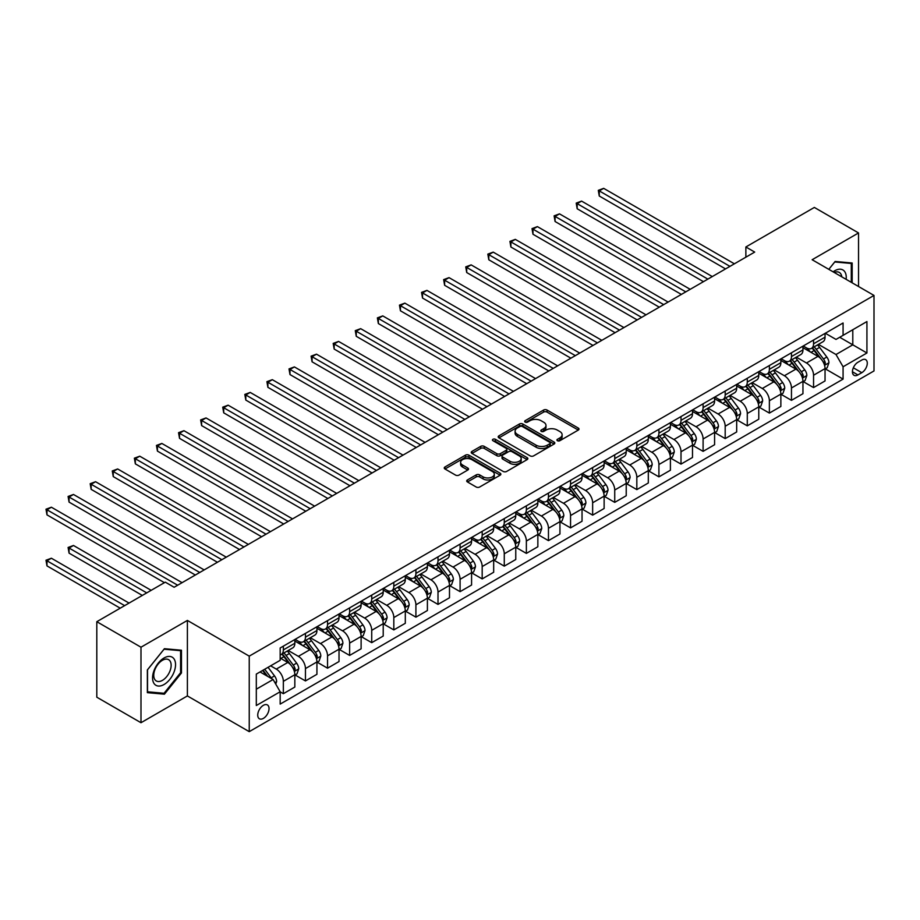 <?xml version="1.0" encoding="UTF-8"?>
<svg xmlns="http://www.w3.org/2000/svg" width="920" height="920" viewBox="0 0 920 920"><rect width="100%" height="100%" fill="white"/><g stroke="black" fill="none" stroke-linecap="round" stroke-linejoin="round"><path stroke-width="1.38" d="M557.428 440.714A1.713 0.989 0 0 0 559.854 440.714L578.289 430.077A2.449 1.414 0 0 0 579.014 429.077A2.449 1.414 0 0 0 578.289 428.076L547.066 410.044A2.449 1.414 0 0 0 543.593 410.044L525.159 420.693A1.713 0.989 0 0 0 524.664 421.383A1.713 0.989 0 0 0 525.159 422.084A1.713 0.989 0 0 0 527.597 422.084L529.977 420.716A7.854 4.531 0 0 1 541.075 420.716L543.685 422.211A7.854 4.531 0 0 1 545.985 425.419A7.854 4.531 0 0 1 543.685 428.628L541.293 429.996A1.713 0.989 0 0 0 540.799 430.698A1.713 0.989 0 0 0 541.293 431.399A1.713 0.989 0 0 0 543.72 431.399L546.112 430.031A7.854 4.531 0 0 1 557.209 430.031L559.82 431.526A7.854 4.531 0 0 1 562.12 434.734A7.854 4.531 0 0 1 559.82 437.943L557.428 439.311A1.713 0.989 0 0 0 556.922 440.013A1.713 0.989 0 0 0 557.428 440.714L557.428 439.311M263.385 718.382A7.992 4.623 120 0 0 268.605 711.332A7.992 4.623 120 0 0 267.386 704.927A7.992 4.623 120 0 0 263.385 705.318A7.992 4.623 120 0 0 258.163 712.367A7.992 4.623 120 0 0 259.382 718.773A7.992 4.623 120 0 0 263.385 718.382M467.44 479.952A2.449 1.414 0 0 0 466.716 480.953A2.449 1.414 0 0 0 467.44 481.953L476.203 487.013A2.449 1.414 0 0 0 479.665 487.013L500.135 475.191A2.449 1.414 0 0 0 500.859 474.191A2.449 1.414 0 0 0 500.135 473.19L468.912 455.17A2.449 1.414 0 0 0 465.44 455.17L444.969 466.98A2.449 1.414 0 0 0 444.256 467.981A2.449 1.414 0 0 0 444.969 468.993L455.561 475.099A2.449 1.414 0 0 0 459.022 475.099L467.785 470.039A2.449 1.414 0 0 0 468.51 469.039A2.449 1.414 0 0 0 467.785 468.038L462.541 465.002A6.566 3.783 0 0 1 460.621 462.323A6.566 3.783 0 0 1 464.669 458.827A6.566 3.783 0 0 1 471.822 459.643L492.372 471.511A6.566 3.783 0 0 1 494.293 474.191A6.566 3.783 0 0 1 490.245 477.698A6.566 3.783 0 0 1 483.092 476.87L479.665 474.892A2.449 1.414 0 0 0 476.203 474.892L467.44 479.952L467.44 481.953M187.392 620.425L140.99 647.208L96.807 621.702L96.807 697.21L140.99 722.717L187.392 695.934L249.239 731.653L249.239 656.144L187.392 620.425L187.392 695.934M858.532 286.511L858.532 232.944L812.141 259.727L874 295.435L249.239 656.144M858.532 232.944L814.349 207.437L745.867 246.974L745.867 257.174M96.807 621.702L165.301 582.164L174.133 587.259L754.699 252.08L745.867 246.974M530.15 455.871A2.449 1.414 0 0 0 533.623 455.871L554.093 444.049A2.449 1.414 0 0 0 554.806 443.049A2.449 1.414 0 0 0 554.093 442.048L522.87 424.016A2.449 1.414 0 0 0 519.397 424.016L498.928 435.838A2.449 1.414 0 0 0 498.203 436.839A2.449 1.414 0 0 0 498.928 437.839L530.15 455.871M493.626 441.094A1.713 0.989 0 0 1 495.374 441.335L495.374 439.288L527.114 457.619A2.449 1.414 0 0 1 527.838 458.62A2.449 1.414 0 0 1 527.114 459.62L506.644 471.442A2.449 1.414 0 0 1 503.171 471.442L471.948 453.41L471.948 451.409A2.449 1.414 0 0 0 471.235 452.41A2.449 1.414 0 0 0 471.948 453.41M471.948 451.409L480.711 446.349A2.449 1.414 0 0 1 484.184 446.349L496.846 453.663A2.449 1.414 0 0 0 500.307 453.663L506.126 450.305A2.449 1.414 0 0 0 506.839 449.305A2.449 1.414 0 0 0 506.126 448.304L492.936 440.691A1.713 0.989 0 0 1 492.441 439.99A1.713 0.989 0 0 1 493.499 439.081A1.713 0.989 0 0 1 495.374 439.288M861.81 360.03L857.911 362.273A7.751 4.473 120 0 0 852.851 369.104A7.751 4.473 120 0 0 854.047 375.314A7.751 4.473 120 0 0 857.911 374.923L861.81 372.68A7.751 4.473 120 0 0 866.87 365.849A7.751 4.473 120 0 0 865.674 359.651A7.751 4.473 120 0 0 861.81 360.03M249.239 731.653L874 370.944L874 295.435M825.309 333.247L836.004 339.422L843.076 335.34L843.076 322.989L280.174 647.979L280.174 660.318L256.312 674.095L256.312 705.525L280.174 691.748L280.174 704.099L843.076 379.109L843.076 366.769L836.004 354.522L818.432 344.379M843.076 335.34L866.928 321.563L866.928 352.992L843.076 366.769M140.99 647.208L140.99 722.717M839.718 337.272L852.794 344.827L852.794 329.728L866.928 321.563M836.004 354.522L852.794 344.827L866.928 352.992M256.312 689.195L273.102 679.512L260.026 671.956M280.174 691.851L283.348 693.692L283.348 681.341A9.993 5.773 -120 0 0 276.287 669.093L270.63 665.838M283.348 693.692L294.837 687.056L294.837 674.705A9.993 5.773 -120 0 0 287.776 662.469L280.174 658.076M295.101 674.969L305.452 680.938L305.452 668.587A9.993 5.773 -120 0 0 298.379 656.339L288.224 650.486M305.452 680.938L316.928 674.303L316.928 661.952A9.993 5.773 -120 0 0 309.867 649.716L294.837 641.033M317.193 662.216L327.543 668.184L327.543 655.833A9.993 5.773 -120 0 0 320.471 643.586L310.316 637.732M327.543 668.184L339.02 661.549L339.02 649.198A9.993 5.773 -120 0 0 331.959 636.962L316.928 628.279M339.296 649.451L349.634 655.431L349.634 643.08A9.993 5.773 -120 0 0 342.562 630.832L332.407 624.979M349.634 655.431L361.111 648.795L361.111 636.444A9.993 5.773 -120 0 0 354.05 624.197L339.02 615.526M361.387 636.697L371.726 642.666L371.726 630.327A9.993 5.773 -120 0 0 364.653 618.079L354.499 612.226M371.726 642.666L383.214 636.042L383.214 623.691A9.993 5.773 -120 0 0 376.142 611.443L361.111 602.772M383.479 623.944L393.817 629.912L393.817 617.573A9.993 5.773 -120 0 0 386.745 605.325L376.591 599.46M393.817 629.912L405.306 623.288L405.306 610.938A9.993 5.773 -120 0 0 398.233 598.69L383.214 590.019M405.57 611.19L415.909 617.159L415.909 604.819A9.993 5.773 -120 0 0 408.836 592.572L398.682 586.707M415.909 617.159L427.397 610.535L427.397 598.184A9.993 5.773 -120 0 0 420.325 585.936L405.306 577.265M427.662 598.437L438 604.405L438 592.066A9.993 5.773 -120 0 0 430.928 579.818L420.773 573.953M438 604.405L449.489 597.77L449.489 585.43A9.993 5.773 -120 0 0 442.416 573.183L427.397 564.512M449.753 585.683L460.092 591.652L460.092 579.301A9.993 5.773 -120 0 0 453.019 567.065L442.865 561.2M460.092 591.652L471.58 585.016L471.58 572.677A9.993 5.773 -120 0 0 464.508 560.429L449.489 551.759M471.845 572.93L482.183 578.898L482.183 566.547A9.993 5.773 -120 0 0 475.111 554.311L464.956 548.447M482.183 578.898L493.672 572.263L493.672 559.923A9.993 5.773 -120 0 0 486.599 547.676L471.58 539.005M493.936 560.176L504.275 566.145L504.275 553.794A9.993 5.773 -120 0 0 497.202 541.558L487.048 535.693M504.275 566.145L515.764 559.509L515.764 547.17A9.993 5.773 -120 0 0 508.691 534.922L493.672 526.251M516.028 547.423L526.366 553.391L526.366 541.04A9.993 5.773 -120 0 0 519.294 528.793L509.139 522.939M526.366 553.391L537.855 546.756L537.855 534.405A9.993 5.773 -120 0 0 530.783 522.169L515.764 513.498M538.12 534.669L548.458 540.638L548.458 528.287A9.993 5.773 -120 0 0 541.385 516.039L531.231 510.186M548.458 540.638L559.947 534.002L559.947 521.651A9.993 5.773 -120 0 0 552.874 509.416L537.855 500.733M560.211 521.916L570.549 527.884L570.549 515.534A9.993 5.773 -120 0 0 563.477 503.286L553.322 497.432M570.549 527.884L582.038 521.249L582.038 508.898A9.993 5.773 -120 0 0 574.966 496.662L559.947 487.979M582.303 509.151L592.641 515.131L592.641 502.78A9.993 5.773 -120 0 0 585.568 490.532L575.414 484.679M592.641 515.131L604.13 508.495L604.13 496.144A9.993 5.773 -120 0 0 597.057 483.897L582.038 475.226M604.394 496.397L614.732 502.366L614.732 490.026A9.993 5.773 -120 0 0 607.66 477.779L597.505 471.914M614.732 502.366L626.221 495.742L626.221 483.391A9.993 5.773 -120 0 0 619.148 471.143L604.13 462.472M626.485 483.644L636.824 489.612L636.824 477.273A9.993 5.773 -120 0 0 629.751 465.025L619.608 459.16M636.824 489.612L648.312 482.988L648.312 470.637A9.993 5.773 -120 0 0 641.24 458.39L626.221 449.719M648.577 470.89L658.915 476.859L658.915 464.519A9.993 5.773 -120 0 0 651.843 452.272L641.7 446.407M658.915 476.859L670.404 470.235L670.404 457.884A9.993 5.773 -120 0 0 663.331 445.636L648.312 436.966M670.668 458.137L681.007 464.105L681.007 451.766A9.993 5.773 -120 0 0 673.934 439.518L663.792 433.653M681.007 464.105L692.495 457.47L692.495 445.13A9.993 5.773 -120 0 0 685.423 432.883L670.404 424.212M692.76 445.383L703.098 451.352L703.098 439.001A9.993 5.773 -120 0 0 696.026 426.765L685.883 420.9M703.098 451.352L714.587 444.716L714.587 432.377A9.993 5.773 -120 0 0 707.514 420.129L692.495 411.459M714.851 432.63L725.19 438.598L725.19 426.247A9.993 5.773 -120 0 0 718.117 414.011L707.974 408.147M725.19 438.598L736.678 431.963L736.678 419.623A9.993 5.773 -120 0 0 729.606 407.376L714.587 398.705M736.943 419.876L747.281 425.845L747.281 413.494A9.993 5.773 -120 0 0 740.209 401.258L730.066 395.393M747.281 425.845L758.77 419.209L758.77 406.87A9.993 5.773 -120 0 0 751.697 394.622L736.678 385.952M759.034 407.123L769.373 413.091L769.373 400.74A9.993 5.773 -120 0 0 762.3 388.493L752.157 382.639M769.373 413.091L780.861 406.456L780.861 394.105A9.993 5.773 -120 0 0 773.789 381.869L758.77 373.198M781.126 394.369L791.464 400.338L791.464 387.987A9.993 5.773 -120 0 0 784.392 375.739L774.249 369.886M791.464 400.338L802.953 393.702L802.953 381.351A9.993 5.773 -120 0 0 795.88 369.115L780.861 360.433M803.217 381.616L813.556 387.584L813.556 375.233A9.993 5.773 -120 0 0 806.483 362.986L796.341 357.132M813.556 387.584L825.044 380.949L825.044 368.598A9.993 5.773 -120 0 0 817.972 356.362L802.953 347.679M803.217 346L806.483 347.886A9.993 5.773 -120 0 0 811.486 348.381A9.993 5.773 -120 0 0 813.556 343.804L813.556 340.032M781.126 358.754L784.392 360.64A9.993 5.773 -120 0 0 789.394 361.134A9.993 5.773 -120 0 0 791.464 356.558L791.464 352.785M759.034 371.507L762.3 373.393A9.993 5.773 -120 0 0 767.303 373.888A9.993 5.773 -120 0 0 769.373 369.311L769.373 365.539M736.943 384.261L740.209 386.147A9.993 5.773 -120 0 0 745.211 386.641A9.993 5.773 -120 0 0 747.281 382.065L747.281 378.292M714.851 397.014L718.117 398.9A9.993 5.773 -120 0 0 723.12 399.395A9.993 5.773 -120 0 0 725.19 394.829L725.19 391.046M692.76 409.768L696.026 411.666A9.993 5.773 -120 0 0 701.029 412.16A9.993 5.773 -120 0 0 703.098 407.583L703.098 403.799M670.668 422.522L673.934 424.419A9.993 5.773 -120 0 0 678.937 424.913A9.993 5.773 -120 0 0 681.007 420.336L681.007 416.553M648.577 435.286L651.843 437.172A9.993 5.773 -120 0 0 656.845 437.667A9.993 5.773 -120 0 0 658.915 433.09L658.915 429.306M626.485 448.04L629.751 449.926A9.993 5.773 -120 0 0 634.754 450.421A9.993 5.773 -120 0 0 636.824 445.843L636.824 442.072M604.394 460.793L607.66 462.679A9.993 5.773 -120 0 0 612.662 463.174A9.993 5.773 -120 0 0 614.732 458.597L614.732 454.825M582.303 473.547L585.568 475.433A9.993 5.773 -120 0 0 590.571 475.928A9.993 5.773 -120 0 0 592.641 471.35L592.641 467.578M560.211 486.3L563.477 488.186A9.993 5.773 -120 0 0 568.479 488.681A9.993 5.773 -120 0 0 570.549 484.104L570.549 480.332M538.12 499.054L541.385 500.94A9.993 5.773 -120 0 0 546.388 501.434A9.993 5.773 -120 0 0 548.458 496.857L548.458 493.085M516.028 511.807L519.294 513.693A9.993 5.773 -120 0 0 524.297 514.188A9.993 5.773 -120 0 0 526.366 509.611L526.366 505.839M493.936 524.561L497.202 526.447A9.993 5.773 -120 0 0 502.205 526.941A9.993 5.773 -120 0 0 504.275 522.365L504.275 518.592M471.845 537.314L475.111 539.2A9.993 5.773 -120 0 0 480.113 539.707A9.993 5.773 -120 0 0 482.183 535.129L482.183 531.346M449.753 550.068L453.019 551.966A9.993 5.773 -120 0 0 458.022 552.46A9.993 5.773 -120 0 0 460.092 547.883L460.092 544.099M427.662 562.822L430.928 564.719A9.993 5.773 -120 0 0 435.93 565.213A9.993 5.773 -120 0 0 438 560.636L438 556.853M405.57 575.587L408.836 577.472A9.993 5.773 -120 0 0 413.839 577.967A9.993 5.773 -120 0 0 415.909 573.39L415.909 569.618M383.479 588.34L386.745 590.226A9.993 5.773 -120 0 0 391.747 590.72A9.993 5.773 -120 0 0 393.817 586.143L393.817 582.371M361.387 601.094L364.653 602.98A9.993 5.773 -120 0 0 369.656 603.474A9.993 5.773 -120 0 0 371.726 598.897L371.726 595.125M339.284 613.847L342.562 615.733A9.993 5.773 -120 0 0 347.565 616.227A9.993 5.773 -120 0 0 349.634 611.65L349.634 607.879M317.193 626.601L320.471 628.486A9.993 5.773 -120 0 0 325.461 628.981A9.993 5.773 -120 0 0 327.543 624.404L327.543 620.632M295.101 639.354L298.379 641.24A9.993 5.773 -120 0 0 303.37 641.734A9.993 5.773 -120 0 0 305.452 637.157L305.452 633.385M825.309 368.851L843.076 379.109M811.486 348.381L822.974 341.745A9.993 5.773 -120 0 0 825.044 337.168L825.044 333.397M789.394 361.134L800.883 354.499A9.993 5.773 -120 0 0 802.953 349.922L802.953 346.15M767.303 373.888L778.791 367.264A9.993 5.773 -120 0 0 780.861 362.687L780.861 358.903M745.211 386.641L756.7 380.017A9.993 5.773 -120 0 0 758.77 375.44L758.77 371.657M723.12 399.395L734.608 392.771A9.993 5.773 -120 0 0 736.678 388.194L736.678 384.41M701.029 412.16L712.517 405.524A9.993 5.773 -120 0 0 714.587 400.947L714.587 397.175M678.937 424.913L690.425 418.278A9.993 5.773 -120 0 0 692.495 413.701L692.495 409.929M656.845 437.667L668.334 431.031A9.993 5.773 -120 0 0 670.404 426.454L670.404 422.683M634.754 450.421L646.242 443.785A9.993 5.773 -120 0 0 648.312 439.208L648.312 435.436M612.662 463.174L624.151 456.538A9.993 5.773 -120 0 0 626.221 451.961L626.221 448.19M590.571 475.928L602.059 469.292A9.993 5.773 -120 0 0 604.13 464.715L604.13 460.943M568.479 488.681L579.968 482.046A9.993 5.773 -120 0 0 582.038 477.468L582.038 473.697M546.388 501.434L557.876 494.81A9.993 5.773 -120 0 0 559.947 490.233L559.947 486.45M524.297 514.188L535.785 507.564A9.993 5.773 -120 0 0 537.855 502.987L537.855 499.203M502.205 526.941L513.693 520.317A9.993 5.773 -120 0 0 515.764 515.74L515.764 511.957M480.113 539.707L491.602 533.071A9.993 5.773 -120 0 0 493.672 528.494L493.672 524.71M458.022 552.46L469.51 545.824A9.993 5.773 -120 0 0 471.58 541.247L471.58 537.476M435.93 565.213L447.419 558.578A9.993 5.773 -120 0 0 449.489 554.001L449.489 550.229M413.839 577.967L425.327 571.332A9.993 5.773 -120 0 0 427.397 566.754L427.397 562.982M391.747 590.72L403.224 584.085A9.993 5.773 -120 0 0 405.306 579.508L405.306 575.736M369.656 603.474L381.133 596.838A9.993 5.773 -120 0 0 383.214 592.261L383.214 588.49M347.565 616.227L359.041 609.592A9.993 5.773 -120 0 0 361.111 605.015L361.111 601.243M325.461 628.981L336.95 622.345A9.993 5.773 -120 0 0 339.02 617.769L339.02 613.996M303.37 641.734L314.858 635.11A9.993 5.773 -120 0 0 316.928 630.533L316.928 626.75M280.174 654.89A9.993 5.773 -120 0 0 281.279 654.488L292.767 647.864A9.993 5.773 -120 0 0 294.837 643.287L294.837 639.504M281.279 654.488A9.993 5.773 -120 0 0 283.348 649.911L283.348 646.139M273.102 679.512L280.174 691.748M852.173 282.842L852.173 263.005L835.119 261.476L828.793 269.341M147.361 692.656L164.415 694.186L181.47 672.969L181.47 650.233L164.415 648.703L147.361 669.921L147.361 692.656M180.584 672.462L181.47 672.969M162.61 693.139L164.415 694.186M558.118 440.956L559.82 439.978A7.854 4.531 0 0 0 562.12 436.77L562.12 434.734M545.985 425.419L545.985 427.455A7.854 4.531 0 0 1 543.685 430.663L541.983 431.641M578.289 428.076L578.289 430.077L547.066 412.091A2.449 1.414 0 0 0 543.593 412.091L525.849 422.337M554.093 442.048L554.093 444.049L522.87 426.063A2.449 1.414 0 0 0 519.397 426.063L498.962 437.862M549.757 443.75A1.713 0.989 0 0 0 550.252 443.049A1.713 0.989 0 0 0 549.757 442.347L522.341 426.523A1.713 0.989 0 0 0 519.915 426.523L517.396 427.972A7.854 4.531 0 0 0 515.096 431.181A7.854 4.531 0 0 0 517.396 434.378L536.141 445.199A7.854 4.531 0 0 0 547.239 445.199L549.757 443.75L549.757 445.786A1.713 0.989 0 0 0 550.252 445.084L550.252 443.049M515.096 431.181L515.096 433.216A7.854 4.531 0 0 0 517.396 436.425L517.396 434.378M549.757 445.786L547.239 447.246A7.854 4.531 0 0 1 536.141 447.246L517.396 436.425M471.983 453.433L480.711 448.397L480.711 446.349M506.839 449.305L506.839 451.352A2.449 1.414 0 0 1 506.126 452.352L500.307 455.699A2.449 1.414 0 0 1 496.846 455.699L484.184 448.397A2.449 1.414 0 0 0 480.711 448.397M495.374 441.335L527.079 459.643M509.979 461.253A6.566 3.783 0 0 0 517.132 462.07A6.566 3.783 0 0 0 521.191 458.574A6.566 3.783 0 0 0 519.271 455.894L512.026 451.709A2.449 1.414 0 0 0 508.553 451.709L502.745 455.066A2.449 1.414 0 0 0 502.021 456.067A2.449 1.414 0 0 0 502.745 457.067L509.979 461.253L509.979 463.289A6.566 3.783 0 0 0 517.132 464.117A6.566 3.783 0 0 0 521.191 460.609L521.191 458.574M502.021 456.067L502.021 458.102A2.449 1.414 0 0 0 502.745 459.114L502.745 457.067M509.979 463.289L502.745 459.114M494.293 474.191L494.293 476.238A6.566 3.783 0 0 1 490.245 479.734A6.566 3.783 0 0 1 483.092 478.917L479.665 476.94A2.449 1.414 0 0 0 476.203 476.94L467.475 481.976M460.621 462.323L460.621 464.37A6.566 3.783 0 0 0 462.541 467.049L462.541 465.002M467.785 468.038L467.785 470.039L462.541 467.049M500.112 475.214L468.912 457.205A2.449 1.414 0 0 0 465.44 457.205L445.004 469.004M825.044 369.012L827.16 367.781L828.931 362.687A6.624 3.829 -120 0 0 826.815 357.041L819.593 347.403A19.124 11.04 -120 0 0 817.512 344.908M810.324 351.946A19.124 11.04 -120 0 0 806.414 347.841M824.446 364.952L825.355 362.963A6.624 3.829 -120 0 0 823.457 358.984L816.235 349.347A19.124 11.04 -120 0 0 814.154 346.84M812.371 347.875A15.87 9.165 60 0 1 814.982 350.83L821.088 358.984M599.265 247.02L681.363 294.423L555.082 221.513L555.082 216.407L559.498 213.865L690.195 289.317M812.026 348.07A19.124 11.04 60 0 1 814.119 350.566L818.915 356.971M729.962 266.363L599.265 190.9L603.681 188.347L734.379 263.81M725.546 268.916L599.265 196.006L599.265 190.9L598.299 190.348L603.681 188.347M599.265 196.006L598.299 190.348M802.953 381.765L805.069 380.535L806.84 375.44A6.624 3.829 -120 0 0 804.724 369.794L797.502 360.157A19.124 11.04 -120 0 0 795.42 357.661M788.233 364.699A19.124 11.04 -120 0 0 784.323 360.594M802.355 377.706L803.263 375.716A6.624 3.829 -120 0 0 801.366 371.737L794.144 362.1A19.124 11.04 -120 0 0 792.062 359.593M790.28 360.628A15.87 9.165 60 0 1 792.89 363.584L798.997 371.749M577.173 259.773L659.272 307.176L532.99 234.266L532.99 229.172L537.406 226.619L668.104 302.07M789.935 360.824A19.124 11.04 60 0 1 792.028 363.32L796.823 369.725M780.861 394.519L782.977 393.288L784.748 388.194A6.624 3.829 -120 0 0 782.632 382.547L775.41 372.91A19.124 11.04 -120 0 0 773.329 370.415M766.141 377.453A19.124 11.04 -120 0 0 762.231 373.359M780.252 390.459L781.172 388.47A6.624 3.829 -120 0 0 779.274 384.491L772.053 374.854A19.124 11.04 -120 0 0 769.971 372.347M768.188 373.382A15.87 9.165 60 0 1 770.799 376.337L776.905 384.502M555.082 272.538L637.181 319.93L510.899 247.02L510.899 241.925L515.315 239.372L646.012 314.824M767.843 373.577A19.124 11.04 60 0 1 769.936 376.073L774.732 382.478M758.77 407.272L760.886 406.053L762.657 400.947A6.624 3.829 -120 0 0 760.541 395.301L753.319 385.664A19.124 11.04 -120 0 0 751.237 383.168M744.05 390.206A19.124 11.04 -120 0 0 740.14 386.112M758.16 403.213L759.081 401.223A6.624 3.829 -120 0 0 757.183 397.244L749.961 387.607A19.124 11.04 -120 0 0 747.88 385.112M746.097 386.135A15.87 9.165 60 0 1 748.707 389.091L754.814 397.256M532.99 285.292L615.089 332.683L488.807 259.773L488.807 254.679L493.223 252.126L623.921 327.577M745.752 386.331A19.124 11.04 60 0 1 747.845 388.827L752.64 395.243M707.871 279.116L577.173 203.653L581.589 201.112L712.287 276.563M703.455 281.669L577.173 208.759L577.173 203.653L576.207 203.101L581.589 201.112M577.173 208.759L576.207 203.101M685.779 291.87L554.116 215.855L559.498 213.865M555.082 221.513L554.116 215.855M663.688 304.623L532.024 228.608L537.406 226.619M532.99 234.266L532.024 228.608M736.678 420.026L738.794 418.807L740.565 413.701A6.624 3.829 -120 0 0 738.449 408.066L731.227 398.417A19.124 11.04 -120 0 0 729.146 395.922M721.958 402.96A19.124 11.04 -120 0 0 718.048 398.866M736.069 415.966L736.989 413.988A6.624 3.829 -120 0 0 735.091 409.998L727.869 400.361A19.124 11.04 -120 0 0 725.788 397.865M724.005 398.889A15.87 9.165 60 0 1 726.616 401.844L732.722 410.009M510.899 298.046L592.986 345.437L466.716 272.538L466.716 267.433L471.132 264.88L601.83 340.331M723.66 399.084A19.124 11.04 60 0 1 725.754 401.58L730.549 407.997M641.596 317.377L509.933 241.362L515.315 239.372M510.899 247.02L509.933 241.362M846.135 279.346A16.25 9.384 120 0 0 844.709 271.642A16.25 9.384 120 0 0 833.117 271.837M841.788 276.839A12.305 7.107 120 0 0 840.684 273.711A12.305 7.107 120 0 0 839.304 272.435A12.305 7.107 120 0 0 834.244 272.492M834.727 261.958L851.287 263.453L851.287 282.325M850.195 262.821L851.287 263.453M828.828 269.364L834.762 261.981M164.059 657.972A16.25 9.384 120 0 0 152.57 677.879A16.25 9.384 120 0 0 164.059 684.503A16.25 9.384 120 0 0 175.547 664.608A16.25 9.384 120 0 0 164.059 657.972M162.449 660.272A12.305 7.107 120 0 0 154.411 671.106A12.305 7.107 120 0 0 156.296 680.961A12.305 7.107 120 0 0 162.449 680.351A12.305 7.107 120 0 0 170.487 669.519A12.305 7.107 120 0 0 168.602 659.663A12.305 7.107 120 0 0 162.449 660.272M180.584 672.716L164.059 693.277L147.533 691.794L147.533 669.76L164.059 649.209L180.584 650.681L180.584 672.716M179.492 650.049L180.584 650.681M714.587 432.779L716.703 431.56L718.474 426.454A6.624 3.829 -120 0 0 716.358 420.819L709.136 411.171A19.124 11.04 -120 0 0 707.054 408.675M699.867 415.713A19.124 11.04 -120 0 0 695.957 411.619M713.977 428.72L714.897 426.742A6.624 3.829 -120 0 0 713 422.751L705.778 413.114A19.124 11.04 -120 0 0 703.696 410.619M701.914 411.642A15.87 9.165 60 0 1 704.524 414.609L710.631 422.763M488.807 310.799L570.894 358.19L444.624 285.292L444.624 280.186L449.041 277.633L579.738 353.096M701.569 411.838A19.124 11.04 60 0 1 703.662 414.334L708.457 420.75M692.495 445.533L694.611 444.314L696.382 439.208A6.624 3.829 -120 0 0 694.266 433.573L687.044 423.924A19.124 11.04 -120 0 0 684.963 421.429M677.775 428.467A19.124 11.04 -120 0 0 673.865 424.373M691.886 441.485L692.806 439.495A6.624 3.829 -120 0 0 690.908 435.505L683.686 425.868A19.124 11.04 -120 0 0 681.605 423.372M679.822 424.396A15.87 9.165 60 0 1 682.433 427.363L688.539 435.516M466.716 323.553L548.803 370.944M679.477 424.591A19.124 11.04 60 0 1 681.57 427.098L686.366 433.504M670.404 458.286L672.52 457.067L674.291 451.961A6.624 3.829 -120 0 0 672.175 446.326L664.953 436.69A19.124 11.04 -120 0 0 662.871 434.183M655.684 441.22A19.124 11.04 -120 0 0 651.774 437.126M669.794 454.238L670.714 452.249A6.624 3.829 -120 0 0 668.817 448.258L661.595 438.621A19.124 11.04 -120 0 0 659.513 436.126M657.731 437.149A15.87 9.165 60 0 1 660.341 440.116L666.448 448.27M444.624 336.306L526.712 383.697L400.441 310.799L400.441 305.693L404.857 303.14L535.555 378.603M657.386 437.345A19.124 11.04 60 0 1 659.479 439.852L664.274 446.257M648.312 471.04L650.428 469.821L652.199 464.715A6.624 3.829 -120 0 0 650.083 459.08L642.861 449.443A19.124 11.04 -120 0 0 640.78 446.936M633.592 453.974A19.124 11.04 -120 0 0 629.682 449.88M647.703 466.992L648.623 465.002A6.624 3.829 -120 0 0 646.726 461.012L639.504 451.375A19.124 11.04 -120 0 0 637.422 448.879M635.639 449.903A15.87 9.165 60 0 1 638.25 452.87L644.356 461.023M422.533 349.059L504.62 396.451L378.35 323.553L378.35 318.447L382.766 315.893L513.463 391.356M635.294 450.098A19.124 11.04 60 0 1 637.387 452.605L642.183 459.011M626.221 483.805L628.337 482.574L630.108 477.468A6.624 3.829 -120 0 0 627.992 471.834L620.77 462.197A19.124 11.04 -120 0 0 618.688 459.69M611.501 466.727A19.124 11.04 -120 0 0 607.591 462.633M625.611 479.745L626.531 477.756A6.624 3.829 -120 0 0 624.634 473.777L617.412 464.128A19.124 11.04 -120 0 0 615.331 461.633M613.548 462.656A15.87 9.165 60 0 1 616.158 465.623L622.265 473.777M400.441 361.813L482.528 409.216L356.258 336.306L356.258 331.2L360.674 328.659L491.372 404.11M613.203 462.863A19.124 11.04 60 0 1 615.296 465.359L620.091 471.764M619.505 330.13L487.83 254.115L493.223 252.126M488.807 259.773L487.83 254.115M597.413 342.884L465.738 266.869L471.132 264.88M466.716 272.538L465.738 266.869M575.322 355.637L443.647 279.623L449.041 277.633M444.624 285.292L443.647 279.623M553.23 368.391L422.533 292.939L426.949 290.386L557.646 365.849M548.814 370.944L422.533 298.046L422.533 292.939L421.555 292.376L426.949 290.386M422.533 298.046L421.555 292.376M531.139 381.156L399.464 305.129L404.857 303.14M400.441 310.799L399.464 305.129M604.13 496.558L606.245 495.328L608.016 490.233A6.624 3.829 -120 0 0 605.9 484.587L598.678 474.95A19.124 11.04 -120 0 0 596.597 472.454M589.409 479.492A19.124 11.04 -120 0 0 585.499 475.387M603.52 492.499L604.44 490.509A6.624 3.829 -120 0 0 602.543 486.53L595.32 476.882A19.124 11.04 -120 0 0 593.239 474.386M591.456 475.41A15.87 9.165 60 0 1 594.056 478.377L600.173 486.53M378.35 374.566L460.437 421.969L334.167 349.059L334.167 343.953L338.583 341.412L469.28 416.863M591.111 475.617A19.124 11.04 60 0 1 593.205 478.112L598 484.518M509.047 393.909L377.372 317.883L382.766 315.893M378.35 323.553L377.372 317.883M582.038 509.312L584.154 508.081L585.925 502.987A6.624 3.829 -120 0 0 583.809 497.341L576.587 487.703A19.124 11.04 -120 0 0 574.505 485.208M567.318 492.246A19.124 11.04 -120 0 0 563.408 488.14M581.428 505.252L582.348 503.263A6.624 3.829 -120 0 0 580.451 499.284L573.229 489.647A19.124 11.04 -120 0 0 571.147 487.14M569.365 488.175A15.87 9.165 60 0 1 571.964 491.13L578.082 499.296M356.258 387.32L438.345 434.723L312.075 361.813L312.075 356.718L316.491 354.166L447.189 429.617M569.02 488.37A19.124 11.04 60 0 1 571.113 490.866L575.909 497.272M486.956 406.663L355.281 330.648L360.674 328.659M356.258 336.306L355.281 330.648M559.947 522.066L562.062 520.835L563.833 515.74A6.624 3.829 -120 0 0 561.717 510.094L554.495 500.457A19.124 11.04 -120 0 0 552.414 497.961M545.226 504.999A19.124 11.04 -120 0 0 541.316 500.905M559.337 518.006L560.257 516.016A6.624 3.829 -120 0 0 558.359 512.037L551.137 502.4A19.124 11.04 -120 0 0 549.056 499.893M547.273 500.928A15.87 9.165 60 0 1 549.872 503.884L555.99 512.049M334.167 400.085L416.254 447.476L289.984 374.566L289.984 369.472L294.4 366.919L425.097 442.37M546.928 501.124A19.124 11.04 60 0 1 549.021 503.619L553.817 510.025M464.864 419.416L333.19 343.401L338.583 341.412M334.167 349.059L333.19 343.401M537.855 534.819L539.971 533.588L541.742 528.494A6.624 3.829 -120 0 0 539.626 522.847L532.404 513.21A19.124 11.04 -120 0 0 530.322 510.715M523.135 517.753A19.124 11.04 -120 0 0 519.225 513.659M537.245 530.759L538.165 528.77A6.624 3.829 -120 0 0 536.268 524.791L529.046 515.154A19.124 11.04 -120 0 0 526.964 512.647M525.182 513.682A15.87 9.165 60 0 1 527.781 516.637L533.899 524.803M312.075 412.838L394.162 460.23L267.892 387.32L267.892 382.225L272.308 379.672L403.006 455.124M524.837 513.877A19.124 11.04 60 0 1 526.93 516.373L531.726 522.778M442.773 432.17L311.098 356.155L316.491 354.166M312.075 361.813L311.098 356.155M515.764 547.572L517.879 546.353L519.65 541.247A6.624 3.829 -120 0 0 517.534 535.601L510.312 525.964A19.124 11.04 -120 0 0 508.231 523.468M501.043 530.506A19.124 11.04 -120 0 0 497.133 526.412M515.154 543.513L516.074 541.523A6.624 3.829 -120 0 0 514.177 537.544L506.954 527.908A19.124 11.04 -120 0 0 504.873 525.412M503.091 526.435A15.87 9.165 60 0 1 505.69 529.391L511.807 537.556M289.984 425.592L372.071 472.983L245.801 400.073L245.801 394.979L250.217 392.426L380.914 467.877M502.745 526.631A19.124 11.04 60 0 1 504.838 529.126L509.634 535.543M420.681 444.923L289.006 368.909L294.4 366.919M289.984 374.566L289.006 368.909M493.672 560.326L495.788 559.107L497.559 554.001A6.624 3.829 -120 0 0 495.443 548.366L488.221 538.717A19.124 11.04 -120 0 0 486.139 536.222M478.952 543.26A19.124 11.04 -120 0 0 475.042 539.166M493.062 556.266L493.982 554.288A6.624 3.829 -120 0 0 492.085 550.298L484.863 540.661A19.124 11.04 -120 0 0 482.781 538.165M480.999 539.189A15.87 9.165 60 0 1 483.598 542.156L489.716 550.309M267.892 438.345L349.979 485.737L223.709 412.838L223.709 407.732L228.125 405.179L358.823 480.631M480.654 539.384A19.124 11.04 60 0 1 482.747 541.88L487.542 548.297M398.59 457.677L266.915 381.662L272.308 379.672M267.892 387.32L266.915 381.662M471.58 573.079L473.697 571.86L475.467 566.754A6.624 3.829 -120 0 0 473.351 561.12L466.129 551.471A19.124 11.04 -120 0 0 464.036 548.976M456.86 556.014A19.124 11.04 -120 0 0 452.95 551.919M470.971 569.02L471.891 567.042A6.624 3.829 -120 0 0 469.993 563.051L462.772 553.414A19.124 11.04 -120 0 0 460.69 550.919M458.907 551.942A15.87 9.165 60 0 1 461.506 554.909L467.624 563.063M245.801 451.099L327.888 498.49L201.618 425.592L201.618 420.486L206.034 417.933L336.731 493.396M458.562 552.138A19.124 11.04 60 0 1 460.655 554.634L465.451 561.05M449.489 585.833L451.605 584.614L453.376 579.508A6.624 3.829 -120 0 0 451.26 573.873L444.038 564.236A19.124 11.04 -120 0 0 441.945 561.729M434.769 568.767A19.124 11.04 -120 0 0 430.859 564.673M448.879 581.785L449.799 579.795A6.624 3.829 -120 0 0 447.902 575.805L440.68 566.168A19.124 11.04 -120 0 0 438.587 563.672M436.816 564.696A15.87 9.165 60 0 1 439.415 567.663L445.533 575.816M223.709 463.852L305.796 511.244L179.526 438.345L179.526 433.239L183.942 430.686L314.64 506.149M436.471 564.891A19.124 11.04 60 0 1 438.553 567.398L443.359 573.804M427.397 598.586L429.513 597.367L431.284 592.261A6.624 3.829 -120 0 0 429.168 586.626L421.947 576.99A19.124 11.04 -120 0 0 419.853 574.482M412.678 581.52A19.124 11.04 -120 0 0 408.767 577.426M426.788 594.538L427.708 592.549A6.624 3.829 -120 0 0 425.81 588.558L418.588 578.922A19.124 11.04 -120 0 0 416.495 576.426M414.724 577.449A15.87 9.165 60 0 1 417.323 580.416L423.441 588.57M201.618 476.606L283.705 523.997L157.435 451.099L157.435 445.993L161.851 443.44L292.548 518.903M414.379 577.645A19.124 11.04 60 0 1 416.461 580.152L421.268 586.558M405.306 611.351L407.422 610.121L409.193 605.015A6.624 3.829 -120 0 0 407.077 599.38L399.855 589.743A19.124 11.04 -120 0 0 397.762 587.236M390.586 594.274A19.124 11.04 -120 0 0 386.676 590.18M404.697 607.292L405.616 605.303A6.624 3.829 -120 0 0 403.719 601.323L396.497 591.675A19.124 11.04 -120 0 0 394.404 589.179M392.633 590.203A15.87 9.165 60 0 1 395.232 593.17L401.35 601.323M179.526 489.359L261.613 536.762L135.343 463.852L135.343 458.746L139.76 456.193L270.457 531.656M392.288 590.398A19.124 11.04 60 0 1 394.369 592.905L399.176 599.311M383.214 624.105L385.33 622.874L387.101 617.769A6.624 3.829 -120 0 0 384.985 612.133L377.763 602.496A19.124 11.04 -120 0 0 375.671 600.001M368.494 607.039A19.124 11.04 -120 0 0 364.584 602.933M382.605 620.045L383.525 618.056A6.624 3.829 -120 0 0 381.627 614.077L374.405 604.428A19.124 11.04 -120 0 0 372.312 601.933M370.541 602.956A15.87 9.165 60 0 1 373.14 605.923L379.258 614.077M157.435 502.113L239.522 549.516L113.252 476.606L113.252 471.5L117.668 468.959L248.365 544.41M370.197 603.163A19.124 11.04 60 0 1 372.278 605.659L377.085 612.064M361.111 636.858L363.239 635.628L365.01 630.533A6.624 3.829 -120 0 0 362.894 624.887L355.672 615.25A19.124 11.04 -120 0 0 353.579 612.755M346.403 619.793A19.124 11.04 -120 0 0 342.481 615.687M360.513 632.799L361.433 630.809A6.624 3.829 -120 0 0 359.536 626.831L352.314 617.182A19.124 11.04 -120 0 0 350.221 614.686M348.45 615.721A15.87 9.165 60 0 1 351.049 618.677L357.167 626.831M135.343 514.866L217.43 562.269L91.16 489.359L91.16 484.253L95.576 481.712L226.274 557.163M348.105 615.917A19.124 11.04 60 0 1 350.186 618.412L354.993 624.818M339.02 649.612L341.147 648.381L342.907 643.287A6.624 3.829 -120 0 0 340.803 637.64L333.58 628.004A19.124 11.04 -120 0 0 331.487 625.508M324.311 632.546A19.124 11.04 -120 0 0 320.39 628.44M338.422 645.553L339.342 643.563A6.624 3.829 -120 0 0 337.445 639.584L330.222 629.947A19.124 11.04 -120 0 0 328.129 627.44M326.358 628.475A15.87 9.165 60 0 1 328.957 631.431L335.075 639.595M113.252 527.62L195.339 575.023L69.069 502.113L69.069 497.018L73.485 494.466L204.183 569.917M326.013 628.67A19.124 11.04 60 0 1 328.095 631.166L332.902 637.571M316.928 662.365L319.056 661.135L320.815 656.04A6.624 3.829 -120 0 0 318.711 650.394L311.489 640.757A19.124 11.04 -120 0 0 309.396 638.261M302.22 645.299A19.124 11.04 -120 0 0 298.298 641.206M316.33 658.306L317.25 656.317A6.624 3.829 -120 0 0 315.353 652.337L308.131 642.7A19.124 11.04 -120 0 0 306.038 640.193M304.267 641.228A15.87 9.165 60 0 1 306.866 644.184L312.984 652.349M91.16 540.385L164.415 582.67L46.977 514.866L46.977 509.772L51.393 507.219L182.091 582.67M303.922 641.424A19.124 11.04 60 0 1 306.003 643.919L310.81 650.325M294.837 675.119L296.964 673.9L298.724 668.794A6.624 3.829 -120 0 0 296.619 663.147L289.397 653.51A19.124 11.04 -120 0 0 287.305 651.015M294.239 671.059L295.159 669.07A6.624 3.829 -120 0 0 293.261 665.091L286.039 655.454A19.124 11.04 -120 0 0 283.946 652.947M282.175 653.982A15.87 9.165 60 0 1 284.774 656.938L290.892 665.102M151.156 590.33L73.485 545.479L69.069 548.033L69.069 553.139L142.324 595.424M281.83 654.178A19.124 11.04 60 0 1 283.912 656.673L288.719 663.078M69.069 553.139L68.091 547.469L146.74 592.882M68.091 547.469L73.485 545.479M376.498 470.43L244.823 394.416L250.217 392.426M245.801 400.073L244.823 394.416M354.395 483.184L222.732 407.169L228.125 405.179M223.709 412.838L222.732 407.169M332.304 495.937L200.64 419.922L206.034 417.933M201.618 425.592L200.64 419.922M310.212 508.691L178.549 432.676L183.942 430.686M179.526 438.345L178.549 432.676M288.121 521.456L156.458 445.429L161.851 443.44M157.435 451.099L156.458 445.429M266.029 534.209L134.366 458.183L139.76 456.193M135.343 463.852L134.366 458.183M243.938 546.963L112.274 470.948L117.668 468.959M113.252 476.606L112.274 470.948M221.846 559.716L90.183 483.701L95.576 481.712M91.16 489.359L90.183 483.701M199.755 572.47L68.091 496.455L73.485 494.466M69.069 502.113L68.091 496.455M275.758 684.1L276.632 681.547A6.624 3.829 -120 0 0 274.528 675.901L268.077 667.31M129.064 603.083L51.393 558.233L46.977 560.786L46.977 565.892L120.232 608.178M271.768 678.73A6.624 3.829 -120 0 0 271.17 677.844L264.718 669.242M263.062 670.197L267.697 676.384M262.602 670.473L266.524 675.706M46.977 565.892L46 560.222L124.648 605.636M46 560.222L51.393 558.233M177.663 585.223L46 509.208L51.393 507.219M46.977 514.866L46 509.208M276.287 669.093L287.776 662.469M298.379 656.339L309.867 649.716M320.471 643.586L331.959 636.962M342.562 630.832L354.05 624.197M364.653 618.079L376.142 611.443M386.745 605.325L398.233 598.69M408.836 592.572L420.325 585.936M430.928 579.818L442.416 573.183M453.019 567.065L464.508 560.429M475.111 554.311L486.599 547.676M497.202 541.558L508.691 534.922M519.294 528.793L530.783 522.169M541.385 516.039L552.874 509.416M563.477 503.286L574.966 496.662M585.568 490.532L597.057 483.897M607.66 477.779L619.148 471.143M629.751 465.025L641.24 458.39M651.843 452.272L663.331 445.636M673.934 439.518L685.423 432.883M696.026 426.765L707.514 420.129M718.117 414.011L729.606 407.376M740.209 401.258L751.697 394.622M762.3 388.493L773.789 381.869M784.392 375.739L795.88 369.115M806.483 362.986L817.972 356.362M813.556 343.804L825.044 337.168M813.556 375.233L825.044 368.598M791.464 387.987L802.953 381.351M791.464 356.558L802.953 349.922M769.373 400.74L780.861 394.105M769.373 369.311L780.861 362.687M747.281 413.494L758.77 406.87M747.281 382.065L758.77 375.44M725.19 426.247L736.678 419.623M725.19 394.829L736.678 388.194M703.098 439.001L714.587 432.377M703.098 407.583L714.587 400.947M681.007 451.766L692.495 445.13M681.007 420.336L692.495 413.701M658.915 464.519L670.404 457.884M658.915 433.09L670.404 426.454M636.824 477.273L648.312 470.637M636.824 445.843L648.312 439.208M614.732 490.026L626.221 483.391M614.732 458.597L626.221 451.961M592.641 502.78L604.13 496.144M592.641 471.35L604.13 464.715M570.549 515.534L582.038 508.898M570.549 484.104L582.038 477.468M548.458 528.287L559.947 521.651M548.458 496.857L559.947 490.233M526.366 541.04L537.855 534.405M526.366 509.611L537.855 502.987M504.275 553.794L515.764 547.17M504.275 522.365L515.764 515.74M482.183 566.547L493.672 559.923M482.183 535.129L493.672 528.494M460.092 579.301L471.58 572.677M460.092 547.883L471.58 541.247M438 592.066L449.489 585.43M438 560.636L449.489 554.001M415.909 604.819L427.397 598.184M415.909 573.39L427.397 566.754M393.817 617.573L405.306 610.938M393.817 586.143L405.306 579.508M371.726 630.327L383.214 623.691M371.726 598.897L383.214 592.261M349.634 643.08L361.111 636.444M349.634 611.65L361.111 605.015M327.543 655.833L339.02 649.198M327.543 624.404L339.02 617.769M305.452 668.587L316.928 661.952M305.452 637.157L316.928 630.533M283.348 681.341L294.837 674.705M283.348 649.911L294.837 643.287M853.334 367.793L861.81 372.68M852.437 371.76L857.911 374.923M559.82 439.978L559.82 437.943M541.293 431.399L541.293 429.996M543.685 430.663L543.685 428.628M525.159 422.084L525.159 420.693M543.593 412.091L543.593 410.044M547.066 412.091L547.066 410.044M498.928 437.839L498.928 435.838M519.397 426.063L519.397 424.016M522.87 426.063L522.87 424.016M536.141 447.246L536.141 445.199M547.239 447.246L547.239 445.199M484.184 448.397L484.184 446.349M496.846 455.699L496.846 453.663M500.307 455.699L500.307 453.663M506.126 452.352L506.126 450.305M527.114 459.62L527.114 457.619M476.203 476.94L476.203 474.892M479.665 476.94L479.665 474.892M483.092 478.917L483.092 476.87M444.969 468.993L444.969 466.98M465.44 457.205L465.44 455.17M468.912 457.205L468.912 455.17M500.135 475.191L500.135 473.19M824.55 365.32L828.885 362.813M816.235 349.347L819.593 347.403M811.037 352.348L814.119 350.566M823.457 358.984L826.815 357.041M822.94 361.572L825.355 362.963M802.458 378.074L806.794 375.567M794.144 362.1L797.502 360.157M788.934 365.102L792.028 363.32M801.366 371.737L804.724 369.794M800.848 374.325L803.263 375.716M780.367 390.827L784.702 388.32M772.053 374.854L775.41 372.91M766.843 377.855L769.936 376.073M779.274 384.491L782.632 382.547M778.757 387.078L781.172 388.47M758.275 403.581L762.611 401.074M749.961 387.607L753.319 385.664M744.751 390.609L747.845 388.827M757.183 397.244L760.541 395.301M756.665 399.832L759.081 401.223M736.184 416.334L740.519 413.827M727.869 400.361L731.227 398.417M722.66 403.362L725.754 401.58M735.091 409.998L738.449 408.066M734.574 412.585L736.989 413.988M714.092 429.088L718.428 426.581M705.778 413.114L709.136 411.171M700.568 416.116L703.662 414.334M713 422.751L716.358 420.819M712.482 425.339L714.897 426.742M692.001 441.841L696.336 439.334M683.686 425.868L687.044 423.924M678.477 428.869L681.57 427.098M690.908 435.505L694.266 433.573M690.38 438.092L692.806 439.495M669.909 454.595L674.245 452.088M661.595 438.621L664.953 436.69M656.385 441.634L659.479 439.852M668.817 448.258L672.175 446.326M668.288 450.846L670.714 452.249M647.818 467.348L652.154 464.841M639.504 451.375L642.861 449.443M634.294 454.388L637.387 452.605M646.726 461.012L650.083 459.08M646.196 463.599L648.623 465.002M625.726 480.102L630.062 477.606M617.412 464.128L620.77 462.197M612.202 467.141L615.296 465.359M624.634 473.777L627.992 471.834M624.105 476.353L626.531 477.756M603.635 492.855L607.97 490.36M595.32 476.882L598.678 474.95M590.111 479.895L593.205 478.112M602.543 486.53L605.9 484.587M602.013 489.118L604.44 490.509M581.543 505.62L585.879 503.113M573.229 489.647L576.587 487.703M568.019 492.648L571.113 490.866M580.451 499.284L583.809 497.341M579.922 501.871L582.348 503.263M559.452 518.374L563.787 515.867M551.137 502.4L554.495 500.457M545.928 505.402L549.021 503.619M558.359 512.037L561.717 510.094M557.83 514.625L560.257 516.016M537.36 531.127L541.696 528.62M529.046 515.154L532.404 513.21M523.837 518.155L526.93 516.373M536.268 524.791L539.626 522.847M535.739 527.378L538.165 528.77M515.269 543.881L519.604 541.374M506.954 527.908L510.312 525.964M501.745 530.909L504.838 529.126M514.177 537.544L517.534 535.601M513.647 540.132L516.074 541.523M493.178 556.634L497.513 554.127M484.863 540.661L488.221 538.717M479.653 543.662L482.747 541.88M492.085 550.298L495.443 548.366M491.556 552.885L493.982 554.288M471.086 569.388L475.421 566.881M462.772 553.414L466.129 551.471M457.562 556.416L460.655 554.634M469.993 563.051L473.351 561.12M469.464 565.639L471.891 567.042M448.994 582.141L453.33 579.634M440.68 566.168L444.038 564.236M435.47 569.181L438.553 567.398M447.902 575.805L451.26 573.873M447.373 578.392L449.799 579.795M426.903 594.895L431.238 592.388M418.588 578.922L421.947 576.99M413.379 581.934L416.461 580.152M425.81 588.558L429.168 586.626M425.281 591.146L427.708 592.549M404.811 607.648L409.147 605.153M396.497 591.675L399.855 589.743M391.287 594.688L394.369 592.905M403.719 601.323L407.077 599.38M403.19 603.899L405.616 605.303M382.709 620.402L387.055 617.906M374.405 604.428L377.763 602.496M369.196 607.442L372.278 605.659M381.627 614.077L384.985 612.133M381.098 616.653L383.525 618.056M360.617 633.167L364.964 630.66M352.314 617.182L355.672 615.25M347.104 620.195L350.186 618.412M359.536 626.831L362.894 624.887M359.007 629.418L361.433 630.809M338.525 645.92L342.872 643.413M330.222 629.947L333.58 628.004M325.013 632.948L328.095 631.166M337.445 639.584L340.803 637.64M336.916 642.171L339.342 643.563M316.434 658.674L320.781 656.167M308.131 642.7L311.489 640.757M302.921 645.702L306.003 643.919M315.353 652.337L318.711 650.394M314.824 654.925L317.25 656.317M294.342 671.428L298.69 668.92M286.039 655.454L289.397 653.51M280.83 658.456L283.912 656.673M293.261 665.091L296.619 663.147M292.733 667.678L295.159 669.07M274.919 682.64L276.598 681.674M271.17 677.844L274.528 675.901"/></g></svg>
